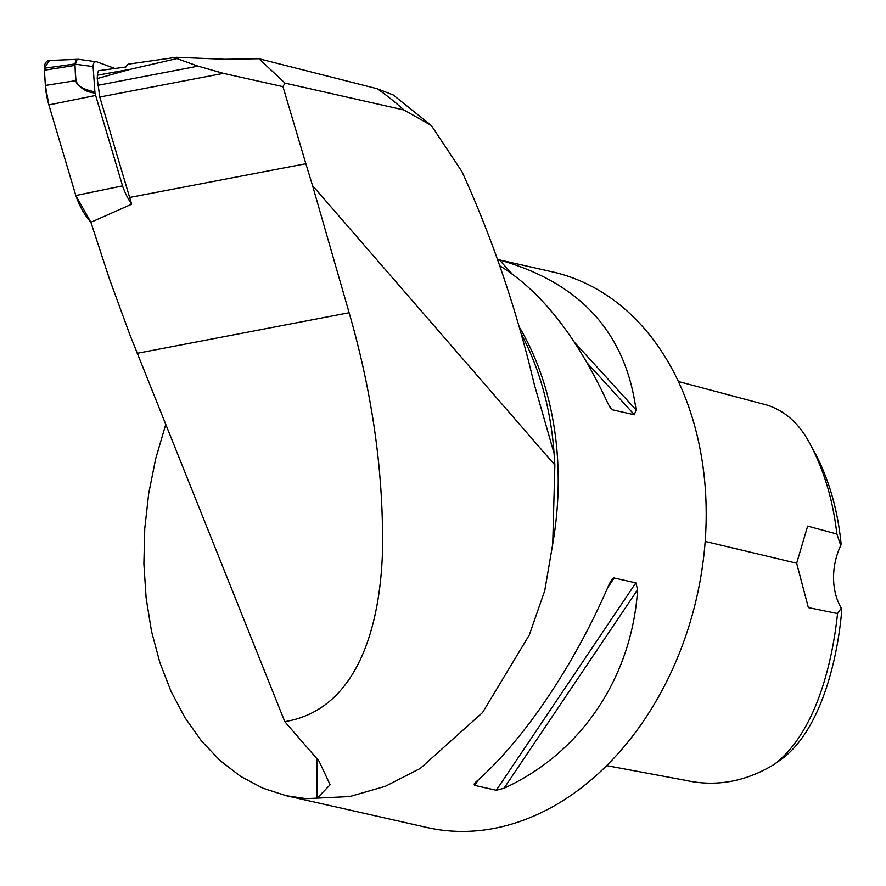<?xml version="1.0" encoding="UTF-8"?>
<svg xmlns="http://www.w3.org/2000/svg" width="886" height="886" viewBox="0 0 886 886"><rect width="100%" height="100%" fill="white"/><g stroke="black" fill="none" stroke-linecap="round" stroke-linejoin="round"><path stroke-width="1.33" d="M552.731 544.015L554.857 465.039L312.536 185.617L349.128 312.736C372.784 394.791 383.893 474.918 382.442 553.141C379.839 627.144 357.202 709.719 284.794 721.658L319.038 761.14L330.135 784.774L317.155 798.164L306.024 798.651L349.737 796.558L385.421 786.27L420.23 768.45L482.538 712.588L529.285 635.04L544.735 590.685L552.731 544.015A284.805 212.319 -77.3 0 0 520.004 328.241M284.794 721.658L129.976 334.986L109.521 279.19L90.893 222.275L131.671 204.223L129.644 197.456L305.869 163.722L282.944 86.64L284.982 83.107L258.956 58.72L224.778 59.273L176.403 57.269L176.956 58.576L198.043 66.14L223.438 73.361L282.944 86.64M176.956 58.576L130.596 69.23L97.238 78.566L99.775 97.039L129.644 197.456M312.536 185.617L305.869 163.722M97.238 78.566A125.314 79.662 79.8 0 0 97.394 75.21A7.974 5.072 79.8 0 1 98.778 70.647L125.834 67.015A7.974 5.072 79.8 0 1 128.968 64.047L176.403 57.269M258.956 58.72L377.325 88.766A444.296 331.209 102.7 0 1 403.938 109.975L284.982 83.107M392.952 94.88L377.325 88.766M522.042 335.484A287.452 214.29 102.7 0 1 544.148 393.041A287.452 214.29 102.7 0 1 554.06 453.255L534.491 385.155L529.219 363.747C511.953 296.223 489.537 232.187 461.971 171.651L431.349 125.513L393.007 94.802M403.938 109.975L431.349 125.513M554.857 465.039L554.06 453.255M840.736 545.532L836.86 534.003L807.644 526.118L796.658 563.219L808.353 607.574L837.558 613.522L841.29 608.15A56.959 42.462 102.7 0 1 840.736 545.532L841.113 544.015C837.768 510.369 829.285 480.456 815.674 454.263L810.856 445.47C800.124 424.316 785.45 410.849 766.822 405.035L678.421 381.534M836.86 534.003C833.139 501.111 824.467 471.596 810.856 445.47M606.633 765.615L685.509 780.333C716.087 787.122 745.746 781.751 774.497 764.208C813.647 734.095 831.611 669.417 837.558 613.522M774.497 764.208L782.637 758.327C818.476 731.205 836.816 666.493 841.7 611.019L841.29 608.15M165.726 424.494L155.759 458.472L148.726 493.347L144.75 528.599L143.875 563.662L146.124 597.995L151.462 631.065L159.801 662.34L171.02 691.357L184.93 717.638L201.332 740.796L219.949 760.454L240.505 776.302L262.677 788.108L286.123 795.683L306.024 798.651M497.367 259.432L552.554 271.902A284.805 212.319 102.7 0 1 704.049 553.684A284.805 212.319 102.7 0 1 492.251 828.731A284.805 212.319 102.7 0 1 427.063 827.513L286.123 795.683M344.289 808.818L365.94 813.713M497.378 259.476L499.416 259.975C580.097 282.645 625.638 332.615 636.048 409.897L634.387 414.77L612.747 409.886L610.166 407.516L607.995 403.551C577.041 336.835 540.936 290.907 499.66 265.745M635.86 582.844L637.621 589.711C631.807 677.646 581.05 753.067 504.023 788.241L496.282 790.268L474.641 785.373L474.099 783.999L475.97 781.906C523.892 740.164 574.649 664.744 609.557 583.376L612.204 578.923L613.887 577.927L635.86 582.844L496.282 790.268M114.538 68.51A51.056 32.461 79.8 0 0 114.117 68.167L96.796 61.81C94.403 61.411 93.185 63.006 93.119 66.572L94.968 93.019A51.056 32.461 79.8 0 0 95.655 95.466L122.556 185.883L75.819 195.529A62.862 39.959 79.8 0 0 90.893 222.275L75.819 195.529L48.874 104.925A57.047 36.26 79.8 0 1 45.374 85.433L44.378 70.193A22.87 14.541 79.8 0 1 44.3 68.233A9.192 5.848 79.8 0 1 49.151 60.469L78.189 59.284M96.796 61.81L78.522 59.296L76.661 60.06L74.945 65.387L75.952 80.615C76.395 85.499 82.686 89.253 94.791 91.911M122.556 185.883A56.87 36.149 79.8 0 0 131.671 204.223M75.343 63.604A3.422 1.03 170 0 0 74.978 63.737L75.831 60.303L78.533 59.307M93.119 66.572L75.244 64.18A3.422 0.587 28.5 0 1 74.945 63.969L44.3 68.233M94.968 93.019C86.285 92.288 79.84 88.168 75.653 80.659L74.945 63.969M49.461 60.458L44.3 68.233L45.374 85.433L48.874 104.925L75.819 195.529M223.438 73.361L99.775 97.039M349.128 312.736L137.197 353.315M97.681 85.355L198.043 66.14M97.394 75.21L130.596 69.23M796.658 563.208L705.167 541.424M499.416 259.975L512.064 273.852M574.571 342.428L636.048 409.897M587.274 363.072L634.387 414.77M609.247 406.043L612.747 409.886M637.621 589.711L504.023 788.241M614.208 577.949L607.73 587.584M478.462 779.691L474.641 785.373M316.811 758.582L317.155 798.164M74.945 65.387L44.378 70.193M75.952 80.615L45.374 85.433M95.655 95.466L48.874 104.925M534.136 383.804L534.491 385.155"/></g></svg>
